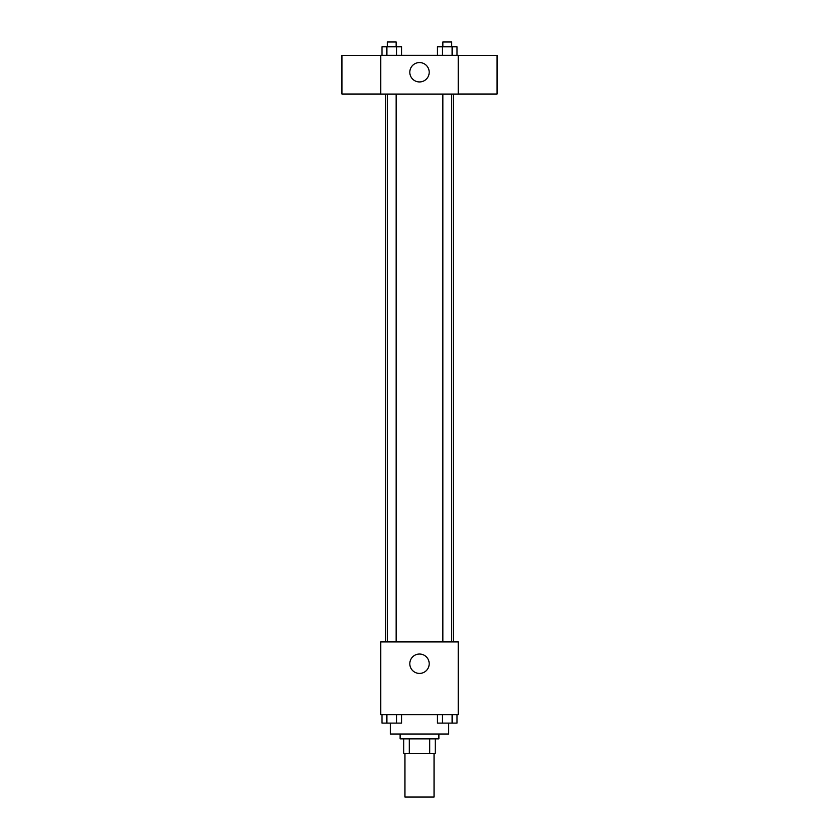 <?xml version="1.0" encoding="UTF-8"?>
<svg xmlns="http://www.w3.org/2000/svg" width="839" height="839" viewBox="0 0 839 839"><rect width="100%" height="100%" fill="white"/><g stroke="black" fill="none" stroke-linecap="round" stroke-linejoin="round"><path stroke-width="1.26" d="M404.954 753.412L404.954 797.05L434.046 797.05L434.046 753.412M429.704 738.876L429.704 753.412L403.748 753.412L403.748 738.876M429.704 753.412L435.252 753.412L435.252 738.876L435.252 753.412M438.891 734.02L438.891 738.876L400.109 738.876L400.109 734.02M409.296 738.876L409.296 753.412M390.408 723.155L390.408 734.02L448.592 734.02L448.592 723.155M458.283 714.629L380.717 714.629L380.717 641.908L458.283 641.908L458.283 714.629M429.201 663.722A9.701 9.701 0 0 1 414.655 672.123A9.701 9.701 0 0 1 414.655 655.332A9.701 9.701 0 0 1 429.201 663.722M453.438 94.073L453.438 641.908M442.866 641.908L442.866 94.073M396.134 94.073L396.134 641.908M458.283 94.073L380.717 94.073L380.717 55.28L458.283 55.28L458.283 94.073M429.201 72.248A9.701 9.701 0 0 1 414.655 80.649A9.701 9.701 0 0 1 414.655 63.858A9.701 9.701 0 0 1 429.201 72.248M458.283 94.031L497.066 94.031L497.066 55.322L458.283 55.322M380.717 55.322L341.934 55.322L341.934 94.031L380.717 94.031M457.024 55.28L457.024 46.795L437.434 46.795L437.434 55.28M452.127 46.795L452.127 55.28M442.331 46.795L442.331 55.28M442.866 46.795L442.866 41.95L451.592 41.95L451.592 46.795M401.566 55.28L401.566 46.795L381.976 46.795L381.976 55.28M396.669 46.795L396.669 55.28M386.873 46.795L386.873 55.28M387.408 46.795L387.408 41.95L396.134 41.95L396.134 46.795M457.024 714.629L457.024 723.113L437.434 723.113L437.434 714.629M452.127 714.629L452.127 723.113M442.331 714.629L442.331 723.113M451.592 723.113L442.866 723.113M401.566 714.629L401.566 723.113L381.976 723.113L381.976 714.629M396.669 714.629L396.669 723.113M386.873 714.629L386.873 723.113M396.134 723.113L387.408 723.113M385.562 94.073L385.562 641.908M451.592 641.908L451.592 94.073M387.408 94.073L387.408 641.908"/></g></svg>
